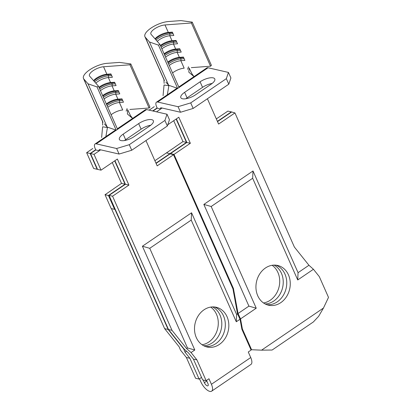 <?xml version="1.0" encoding="UTF-8"?>
<svg xmlns="http://www.w3.org/2000/svg" width="412" height="412" viewBox="0 0 412 412"><rect width="100%" height="100%" fill="white"/><g stroke="black" fill="none" stroke-linecap="round" stroke-linejoin="round"><path stroke-width="0.62" d="M121.01 140.574A10.109 3.734 -23.9 0 0 134.08 136.635L149.561 126.103A10.109 3.734 -23.9 0 0 153.357 120.757A10.109 3.734 -23.9 0 0 138.664 123.61L123.183 134.142A10.109 3.734 -23.9 0 0 119.387 139.488A10.109 3.734 -23.9 0 0 121.01 140.574M212.597 306.914A20.384 16.985 -77.1 0 1 219.998 315.072A20.384 16.985 -77.1 0 1 203.713 345.745M202.086 344.762A20.384 16.985 102.9 0 0 216.48 314.268A20.384 16.985 102.9 0 0 210.702 307.089M196.308 337.582A20.384 16.985 102.9 0 0 207.123 347.002A20.384 16.985 102.9 0 0 224.937 338.69A20.384 16.985 102.9 0 0 227.027 316.684A20.384 16.985 102.9 0 0 216.212 307.264A20.384 16.985 102.9 0 0 198.404 315.577A20.384 16.985 102.9 0 0 196.308 337.582M205.392 346.492A20.384 16.985 102.9 0 0 221.98 336.985A20.384 16.985 102.9 0 0 223.51 315.88A20.384 16.985 102.9 0 0 214.431 306.971M206.53 380.405L207.895 383.49A3.26 1.344 55.8 0 1 207.972 385.781A3.26 1.344 55.8 0 1 207.365 385.859A3.26 1.344 55.8 0 1 204.378 382.686L203.193 380.003M199.496 378.793L200.865 381.883A9.785 4.027 -124.2 0 0 209.821 391.4A9.785 4.027 -124.2 0 0 211.644 391.173A9.785 4.027 -124.2 0 0 211.413 384.293L208.956 378.752L206.129 380.673L196.921 359.892L191.055 352.554L186.564 348.552L172 330.326L112.569 196.21L128.91 185.091L117.369 159.042L101.028 170.161L97.51 169.358L90.511 153.563L95.795 149.968L95.182 148.583A6.525 2.683 55.8 0 1 95.028 143.994A6.525 2.683 55.8 0 1 96.243 143.845L116.632 148.511L129.275 144.7L164.908 120.453L167.365 125.995L131.732 150.241L129.275 144.7M111.436 208.627L164.62 328.637L179.179 346.863L180.507 350.143L186.373 357.477L195.582 378.262L199.099 379.066L189.891 358.286L185.024 352.198L183.695 348.918L168.137 329.44L114.84 209.183L114.598 209.347L108.459 195.494L105.029 194.711L113.568 188.897M113.542 188.835L121.53 183.402L112.27 162.513M86.644 152.682L90.161 153.485L97.16 169.28L93.642 168.477L86.644 152.682L92.808 148.485M154.886 160.701L175.007 147.094M211.644 391.173L250.96 364.419A9.785 4.027 -124.2 0 0 250.728 357.539L248.276 351.997L251.099 350.071L241.89 329.291L240.042 319.218L236.292 321.772L191.225 220.075L149.741 248.307L194.804 350.004L187.475 347.929L186.564 348.552M187.475 347.929L142.413 246.232L149.741 248.307M240.042 319.218L237.539 313.862L236.627 314.485L191.559 212.788L142.413 246.232M237.539 313.862L232.945 288.853L173.514 154.737L157.173 165.861L145.961 140.559M90.511 153.563L94.029 154.366L99.313 150.771A1.633 0.67 -124.2 0 1 99.271 149.628A1.633 0.67 -124.2 0 1 99.575 149.587L119.089 154.052L116.632 148.511M94.029 154.366L101.028 170.161M194.804 350.004L191.055 352.554M156.081 163.404L169.996 153.933L169.893 153.686L173.514 154.737M176.135 119.053L186.482 142.398L155.973 163.157M90.161 153.485L95.687 149.726M114.701 160.86L125.042 184.205L108.459 195.494M186.507 351.189L185.024 352.198M201.525 377.413L199.099 379.066M114.943 160.695L125.397 184.288L109.056 195.406L168.487 329.523L184.051 349L188.542 353.002L193.403 359.089L202.611 379.869L206.129 380.673M164.62 328.637L168.137 329.44M168.487 329.523L172 330.326M109.056 195.406L112.569 196.21M114.598 209.347L111.168 208.565L105.029 194.711M111.132 114.757A9.785 3.615 -23.9 0 1 122.725 109.983L119.408 102.5L119.604 100.708L119.114 99.601L117.935 99.174L115.721 94.188A9.785 3.615 -23.9 0 0 104.133 98.962M107.815 107.275A9.785 3.615 -23.9 0 1 119.408 102.5L123.456 102.202L121.983 98.875L117.935 99.174A9.785 3.615 -23.9 0 0 106.342 103.948M89.682 76.199L98.483 86.211L97.031 86.932L88.039 83.821L83.873 79.078A16.305 6.02 156.1 0 1 83.492 78.491A16.305 6.02 156.1 0 1 90.336 69.396A16.305 6.02 156.1 0 1 107.012 63.335L119.506 62.408L130.82 63.937L129.96 64.792L103.567 66.754A9.785 3.615 -23.9 0 0 93.56 70.39A9.785 3.615 -23.9 0 0 89.456 75.849A9.785 3.615 -23.9 0 0 89.682 76.199M97.031 86.932L116.184 130.161L117.636 129.44L98.483 86.211M102.66 95.635A9.785 3.615 -23.9 0 1 114.248 90.861L118.296 90.563L119.774 93.885L115.721 94.188L115.921 92.396L115.427 91.284L114.248 90.861L112.038 85.876A9.785 3.615 -23.9 0 0 100.446 90.65M98.973 87.323A9.785 3.615 -23.9 0 1 110.565 82.549L114.613 82.251L116.086 85.572L112.038 85.876L112.239 84.084L111.745 82.972L110.565 82.549L108.356 77.559A9.785 3.615 -23.9 0 0 95.811 83.172M103.567 66.754L106.883 74.237L110.931 73.933L112.404 77.26L108.356 77.559L108.552 75.767L108.062 74.66L106.883 74.237A9.785 3.615 -23.9 0 0 93.596 80.654M101.635 137.464L102.614 126.803L107.434 127.545L105.869 136.619M132.587 118.435L127.38 113.975L127.684 109.741L131.284 117.286M130.82 63.937L149.973 107.166L149.113 108.021L129.883 109.448M116.184 130.161L107.192 127.045L88.039 83.821M107.192 127.045L104.416 123.888M149.113 108.021L129.96 64.792M236.627 314.485L236.292 321.772M150.735 125.233A10.109 3.734 -23.9 0 0 141.12 129.152L125.639 139.689A10.109 3.734 -23.9 0 0 124.46 140.554M131.732 150.241L119.089 154.052M117.353 128.802L145.405 109.716A6.525 2.683 -124.2 0 1 146.62 109.566L167.009 114.227L169.466 119.774L167.365 125.995M167.009 114.227L164.908 120.453M191.225 220.075L191.559 212.788M125.397 184.288L128.91 185.091M121.53 183.402L125.042 184.205M169.893 153.686L166.463 152.903L169.893 153.686M95.795 149.968L99.313 150.771L100.683 149.839M111.152 74.433L108.062 74.66A11.088 4.094 -23.9 0 0 93.885 80.984M111.642 75.54L108.552 75.767A11.088 4.094 -23.9 0 0 94.642 81.844M114.835 82.745L111.745 82.972A11.088 4.094 -23.9 0 0 99.23 87.905M115.324 83.852L112.239 84.084A11.088 4.094 -23.9 0 0 99.725 89.013M118.517 91.057L115.427 91.284A11.088 4.094 -23.9 0 0 102.918 96.217M119.011 92.164L115.921 92.396A11.088 4.094 -23.9 0 0 103.407 97.325M122.199 99.369L119.114 99.601A11.088 4.094 -23.9 0 0 106.6 104.53M122.694 100.477L119.604 100.708A11.088 4.094 -23.9 0 0 107.089 105.637M186.373 357.477L189.891 358.286M193.403 359.089L196.921 359.892M182.449 98.767A10.109 3.734 -23.9 0 0 195.515 94.832L210.995 84.295A10.109 3.734 -23.9 0 0 214.791 78.955A10.109 3.734 -23.9 0 0 200.098 81.803L184.617 92.34A10.109 3.734 -23.9 0 0 180.822 97.68A10.109 3.734 -23.9 0 0 182.449 98.767M274.031 265.107A20.384 16.985 -77.1 0 1 281.432 273.269A20.384 16.985 -77.1 0 1 265.148 303.943M263.52 302.959A20.384 16.985 102.9 0 0 277.915 272.466A20.384 16.985 102.9 0 0 272.141 265.287M257.747 295.78A20.384 16.985 102.9 0 0 268.557 305.199A20.384 16.985 102.9 0 0 286.371 296.882A20.384 16.985 102.9 0 0 288.462 274.876A20.384 16.985 102.9 0 0 277.652 265.457A20.384 16.985 102.9 0 0 259.838 273.769A20.384 16.985 102.9 0 0 257.747 295.78M266.827 304.684A20.384 16.985 102.9 0 0 283.415 295.183A20.384 16.985 102.9 0 0 284.95 274.073A20.384 16.985 102.9 0 0 275.865 265.168M241.803 328.822L242.38 328.956L251.593 349.737L250.877 349.577M232.723 288.359L233.439 288.524L238.033 313.527L240.531 318.888L256.238 308.197L248.915 306.121L238.033 313.527M170.712 154.098L170.491 153.599L174.003 154.407L233.439 288.524M217.412 121.355L231.328 111.884L234.948 112.934L294.379 247.051L308.943 265.271L298.061 272.677L252.994 170.98L203.847 204.424L211.176 206.5L256.238 308.197M174.976 147.032L182.964 141.594L173.71 120.706M149.154 110.143L154.243 106.682M216.321 118.898L227.898 111.096L231.328 111.884M172.566 72.95A9.785 3.615 -23.9 0 1 184.159 68.176L180.842 60.693L181.038 58.901L180.549 57.793L179.369 57.371L177.16 52.381A9.785 3.615 -23.9 0 0 165.567 57.155M169.25 65.467A9.785 3.615 -23.9 0 1 180.842 60.693L184.89 60.394L183.417 57.067L179.369 57.371A9.785 3.615 -23.9 0 0 167.777 62.145M151.116 34.397L159.918 44.408L158.465 45.124L149.474 42.014L145.307 37.276A16.305 6.02 156.1 0 1 144.926 36.683A16.305 6.02 156.1 0 1 151.77 27.589A16.305 6.02 156.1 0 1 168.446 21.527L180.94 20.6L192.255 22.135L191.395 22.99L165.001 24.947A9.785 3.615 -23.9 0 0 154.994 28.582A9.785 3.615 -23.9 0 0 150.89 34.041A9.785 3.615 -23.9 0 0 151.116 34.397M158.465 45.124L177.618 88.353L179.076 87.632L159.918 44.408M164.094 53.828A9.785 3.615 -23.9 0 1 175.687 49.054L179.735 48.755L181.208 52.082L177.16 52.381L177.356 50.588L176.866 49.481L175.687 49.054L173.473 44.069A9.785 3.615 -23.9 0 0 161.885 48.843M160.412 45.516A9.785 3.615 -23.9 0 1 172 40.742L176.048 40.443L177.52 43.77L173.473 44.069L173.673 42.276L173.179 41.169L172 40.742L169.79 35.756A9.785 3.615 -23.9 0 0 157.25 41.37M165.001 24.947L168.317 32.43L172.365 32.131L173.838 35.453L169.79 35.756L169.986 33.964L169.497 32.852L168.317 32.43A9.785 3.615 -23.9 0 0 155.036 38.852M163.07 95.656L164.048 84.996L168.874 85.737L167.303 94.811M191.884 73.733L194.037 76.622L188.814 72.167L189.118 67.939L192.718 75.484M192.255 22.135L211.413 65.359L210.547 66.214L191.317 67.645M177.618 88.353L168.626 85.243L149.474 42.014M168.626 85.243L165.851 82.081M210.547 66.214L191.395 22.99M248.915 306.121L203.847 204.424M234.948 112.934L218.607 124.053L207.396 98.756M156.534 111.832L160.747 108.969A1.633 0.67 -124.2 0 1 160.706 107.82A1.633 0.67 -124.2 0 1 161.01 107.784L180.523 112.244L178.066 106.703L157.678 102.042A6.525 2.683 55.8 0 0 156.462 102.191A6.525 2.683 55.8 0 0 156.617 106.78L157.23 108.165L160.747 108.969L162.117 108.037M167.792 124.733L178.803 117.235L190.349 143.283L174.003 154.407M308.943 265.271L313.434 269.278L297.727 279.964L252.659 178.267L211.176 206.5M298.061 272.677L297.727 279.964M178.793 86.994L206.839 67.908A6.525 2.683 -124.2 0 1 208.055 67.759L228.444 72.424L230.9 77.966L228.799 84.187L226.343 78.646L190.715 102.892L178.066 106.703M228.799 84.187L193.166 108.433L190.715 102.892M212.17 83.43A10.109 3.734 -23.9 0 0 202.555 87.344L187.074 97.881A10.109 3.734 -23.9 0 0 185.894 98.746M193.166 108.433L180.523 112.244M313.434 269.278L319.3 276.617L328.508 297.397L323.446 308.058L261.568 350.164L251.593 349.737M242.38 328.956L240.531 318.888M261.568 350.164L272.111 350.03L313.362 321.957L318.62 316.344L323.446 308.058M152.667 110.946L157.121 107.918M170.491 153.599L186.832 142.48L176.377 118.888M153.022 111.029L157.23 108.165M217.521 121.597L231.436 112.131M228.444 72.424L226.343 78.646M252.659 178.267L252.994 170.98M186.832 142.48L190.349 143.283M182.964 141.594L186.482 142.398M172.587 32.625L169.497 32.852A11.088 4.094 -23.9 0 0 155.324 39.176M173.076 33.733L169.986 33.964A11.088 4.094 -23.9 0 0 156.076 40.036M176.269 40.937L173.179 41.169A11.088 4.094 -23.9 0 0 160.67 46.098M176.758 42.045L173.673 42.276A11.088 4.094 -23.9 0 0 161.159 47.205M179.951 49.249L176.866 49.481A11.088 4.094 -23.9 0 0 164.352 54.41M180.446 50.357L177.356 50.588A11.088 4.094 -23.9 0 0 164.841 55.517M183.639 57.562L180.549 57.793A11.088 4.094 -23.9 0 0 168.034 62.722M184.128 58.674L181.038 58.901A11.088 4.094 -23.9 0 0 168.529 63.834M250.728 357.539L211.413 384.293M206.809 381.033L204.378 382.686M103.026 122.307L83.873 79.078M146.62 109.566L117.585 129.322M116.807 129.852L96.243 143.845M141.12 129.152L138.664 123.61M125.639 139.689L123.183 134.142M164.46 80.5L145.307 37.276M208.055 67.759L179.019 87.514M178.242 88.044L157.678 102.042M202.555 87.344L200.098 81.803M187.074 97.881L184.617 92.34M130.45 115.535L132.602 118.429M102.65 121.72L83.492 78.491M102.506 121.401L102.696 125.16M115.638 129.971L95.028 143.994M126.185 111.122L127.071 108.583M164.084 79.913L144.926 36.683M163.94 79.593L164.131 83.353M177.072 88.163L156.462 102.191M187.62 69.314L188.505 66.775"/></g></svg>
